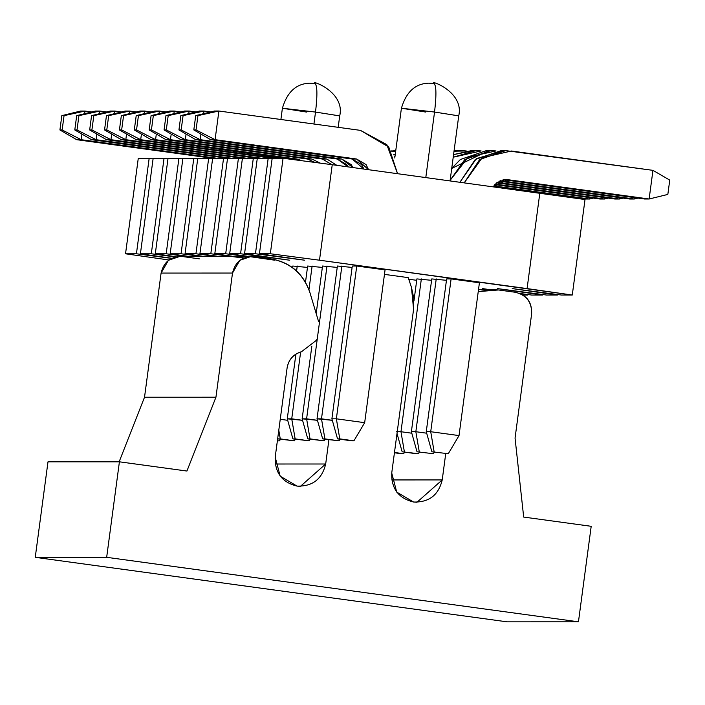 <?xml version="1.0" encoding="UTF-8"?>
<svg xmlns="http://www.w3.org/2000/svg" width="705" height="705" viewBox="0 0 705 705"><rect width="100%" height="100%" fill="white"/><g stroke="black" fill="none" stroke-linecap="round" stroke-linejoin="round"><path stroke-width="1.06" d="M272.174 158.255L283.066 158.255L332.24 164.706L585.018 199.524L332.24 164.706L283.066 158.255L272.174 158.255L259.431 253.756L304.622 260.207L255.448 253.756L244.556 253.765L289.746 260.215L240.572 253.765L229.68 253.765L247.896 256.364L229.68 253.765L242.423 158.264L253.315 158.264L257.228 158.775L242.423 158.264L229.68 253.765L240.572 253.765L253.315 158.264L240.572 253.765L289.746 260.215L244.556 253.765L257.299 158.255L268.191 158.255L272.112 158.766L257.299 158.255L244.556 253.765L255.448 253.756L268.191 158.255L255.448 253.756L304.622 260.207L259.431 253.756L272.174 158.255L136.224 139.696L140.692 139.696L276.492 158.255L140.692 139.696L121.657 129.949L123.569 115.62L144.516 111.037L144.164 113.672L144.516 111.037L151.187 111.954L140.048 111.037L144.516 111.037L121.339 115.62L123.569 115.62L121.657 129.949L119.427 129.949L121.657 129.949L140.692 139.696L136.224 139.696L272.174 158.272M138.277 158.281L153.091 158.801L138.277 158.281L125.534 253.791L168.883 259.978L125.534 253.791L138.277 158.281M153.152 158.281L167.966 158.792L153.152 158.281L140.41 253.782L171.764 258.259L140.41 253.782L153.152 158.281M168.037 158.281L182.842 158.792L168.037 158.281L155.294 253.782L176.179 256.761L155.294 253.782L168.037 158.281M182.912 158.272L197.717 158.784L182.912 158.272L170.169 253.782L188.385 256.382L170.169 253.782L182.912 158.272M197.788 158.272L212.602 158.784L197.788 158.272L185.045 253.774L203.26 256.373L185.045 253.774L197.788 158.272M212.663 158.272L227.477 158.784L212.663 158.272L199.92 253.774L218.136 256.373L199.92 253.774L212.663 158.272L76.713 139.705L81.181 139.705L216.981 158.264L81.181 139.705L62.146 129.967L64.058 115.638L85.005 111.055L84.653 113.69L85.005 111.055L91.676 111.963L80.537 111.055L85.005 111.055L61.828 115.638L64.058 115.638L62.146 129.967L59.916 129.967L62.146 129.967L81.181 139.705L76.713 139.705L212.663 158.29M243.877 257.915L214.805 253.765L225.688 253.765L245.516 256.364L225.688 253.765L214.805 253.765L227.548 158.264L242.353 158.775L227.548 158.264L214.805 253.765L233.011 256.364M243.56 258.065L210.813 253.774L199.92 253.774L210.813 253.774L223.555 158.264L210.813 253.774L230.632 256.373M215.756 256.373L195.937 253.774L185.045 253.774L195.937 253.774L208.68 158.272L195.937 253.774L215.756 256.373M200.881 256.373L181.062 253.774L170.169 253.782L181.062 253.774L193.804 158.272L181.062 253.774L200.881 256.373M186.005 256.382L166.186 253.782L155.294 253.782L166.186 253.782L178.929 158.272L166.186 253.782L186.005 256.382M175.395 256.946L151.302 253.782L140.41 253.782L151.302 253.782L164.045 158.281L151.302 253.782L175.395 256.946M171.5 258.382L136.426 253.782L125.534 253.791L136.426 253.782L149.169 158.281L136.426 253.782L171.5 258.382M522.872 295.043L527.64 295.043L521.277 294.135L527.64 295.043L527.71 294.523L527.64 295.043L522.872 295.043M489.059 289.535L482.458 288.592L489.059 289.535M519.893 293.5L531.623 295.043L542.515 295.034L497.333 288.583L546.507 295.034L557.399 295.034L512.209 288.583L561.383 295.034L572.275 295.034L319.497 260.207L270.323 253.756L259.431 253.756L270.323 253.756L283.066 158.255L270.323 253.756L319.497 260.207L332.24 164.706L319.497 260.207L527.084 288.583L539.827 193.073L527.084 288.583L572.275 295.034L585.018 199.524L572.275 295.034L561.383 295.034L512.209 288.583L557.399 295.034L557.461 294.523L557.399 295.034L546.507 295.034L497.333 288.583L542.515 295.034L542.586 294.523L542.515 295.034L531.623 295.043L519.893 293.5M446.644 278.907L451.112 278.907L479.418 282.775L451.112 278.907L446.644 278.907L426.261 431.716L431.901 451.782L448.292 453.72L431.901 451.782L448.292 453.72L431.901 451.782L426.261 431.716L430.72 431.716L434.13 451.782L430.72 431.716L426.261 431.716L446.644 278.907M352.288 266.014L356.748 266.014L385.062 269.883L356.748 266.014L352.288 266.014L331.896 418.814L337.545 438.88L353.928 440.819L337.545 438.88L339.775 438.88L336.364 418.814L331.896 418.814L336.364 418.814L364.67 422.683L353.928 440.819L351.698 440.819L337.545 438.88L331.896 418.814L352.288 266.014M431.768 278.916L446.459 280.308L431.768 278.916L411.385 431.716L417.025 451.782L433.408 453.72L417.025 451.782L433.408 453.72L417.025 451.782L411.385 431.716L415.844 431.716L419.255 451.782L415.844 431.716L411.385 431.716L431.768 278.916M337.413 266.014L352.103 267.415L337.413 266.014L317.021 418.823L322.67 438.889L339.052 440.819L322.67 438.889L324.899 438.889L321.489 418.823L317.021 418.823L332.319 420.303L321.489 418.823L324.899 438.889L339.052 440.819L322.67 438.889L317.021 418.823L337.413 266.014M416.893 278.916L431.583 280.317L416.893 278.916L413.967 300.841L416.893 278.916M322.537 266.014L337.228 267.415L322.537 266.014L316.184 313.575L322.537 266.014M408.741 279.224L416.708 280.317L408.741 279.224M307.653 266.023L322.344 267.415L307.653 266.023L305.485 282.3L307.653 266.023M292.778 266.023L307.468 267.424L292.778 266.023L292.549 267.75L292.778 266.023M291.993 267.345L292.593 267.424L291.993 267.345M225.688 253.765L238.431 158.264L225.688 253.765M274.862 260.215L248.971 256.523M315.514 112.069L282.397 108.244L315.523 112.069L313.928 124.01L315.523 112.069L339.713 115.893L315.523 112.069C317.541 94.787 317.329 85.234 314.879 83.419L314.879 83.419C317.329 85.234 317.541 94.787 315.523 112.069M306.596 112.069L282.397 108.244C287.129 92.091 296.135 83.745 309.407 83.199L314.976 83.419C310.209 79.639 345.424 91.738 339.713 115.893L338.188 127.332M434.536 112.042L401.418 108.218L434.544 112.042L425.811 177.493L434.544 112.042L458.735 115.867L434.544 112.042C436.562 94.761 436.351 85.208 433.901 83.393L433.901 83.393C436.351 85.208 436.562 94.761 434.544 112.042M425.617 112.042L401.418 108.218C406.15 92.064 415.157 83.719 428.428 83.172L433.989 83.393C429.222 79.612 464.445 91.712 458.735 115.867L450.072 180.806M81.93 134.1L81.181 139.705L81.93 134.1M80.537 111.055L61.828 115.638L59.916 129.967L76.713 139.705L59.916 129.967L61.828 115.638L80.537 111.055M106.561 111.963L99.881 111.046L99.528 113.681L99.881 111.046L106.561 111.963M96.805 134.091L96.056 139.705L231.857 158.264L96.056 139.705L77.021 129.958L78.934 115.638L99.881 111.046L95.413 111.055L99.881 111.046L76.704 115.638L78.934 115.638L77.021 129.958L74.792 129.958L77.021 129.958L96.056 139.705L91.597 139.705L96.056 139.705L96.805 134.091M227.539 158.281L91.597 139.705L227.539 158.281M95.413 111.055L76.704 115.638L74.792 129.958L91.597 139.705L74.792 129.958L76.704 115.638L95.413 111.055M121.436 111.963L114.756 111.046L114.404 113.681L114.756 111.046L121.436 111.963M111.681 134.091L110.932 139.696L246.732 158.264L110.932 139.696L91.906 129.958L93.818 115.629L114.756 111.046L110.297 111.046L114.756 111.046L91.579 115.629L93.818 115.629L91.906 129.958L89.667 129.958L91.906 129.958L110.932 139.696L106.473 139.696L110.932 139.696L111.681 134.091M242.423 158.281L106.473 139.696L242.423 158.281M110.297 111.046L91.579 115.629L89.667 129.958L106.473 139.696L89.667 129.958L91.579 115.629L110.297 111.046M136.312 111.954L129.632 111.046L129.279 113.681L129.632 111.046L136.312 111.954M126.556 134.091L125.816 139.696L261.617 158.255L125.816 139.696L106.781 129.949L108.693 115.629L129.632 111.046L125.173 111.046L129.632 111.046L106.464 115.629L108.693 115.629L106.781 129.949L104.552 129.949L106.781 129.949L125.816 139.696L121.348 139.696L125.816 139.696L126.556 134.091M257.299 158.281L121.348 139.696L257.299 158.281M125.173 111.046L106.464 115.629L104.552 129.949L121.348 139.696L104.552 129.949L106.464 115.629L125.173 111.046M277.312 440.837L279.541 440.837L277.312 440.837M280.493 439.233L279.541 440.837L280.493 439.233M141.441 134.082L140.692 139.696L141.441 134.082M140.048 111.037L121.339 115.62L119.427 129.949L136.224 139.696L119.427 129.949L121.339 115.62L140.048 111.037M278.034 438.898L294.417 440.837L278.034 438.898L280.264 438.898L278.792 430.217L280.264 438.898L294.417 440.837L278.034 438.898L277.761 437.928L278.034 438.898M295.369 439.233L294.417 440.837L295.369 439.233M166.072 111.954L159.392 111.037L159.039 113.672L159.392 111.037L166.072 111.954M156.316 134.082L155.567 139.687L297.105 159.039L302.198 160.758L297.105 159.039L155.567 139.687L136.532 129.949L138.444 115.62L159.392 111.037L154.924 111.037L159.392 111.037L136.215 115.62L138.444 115.62L136.532 129.949L134.303 129.949L136.532 129.949L155.567 139.687L151.108 139.687L155.567 139.687L156.316 134.082M297.246 266.023L296.567 271.09L297.246 266.023M280.246 419.29L287.684 420.312L280.246 419.29M296.082 159.956L151.108 139.687L292.645 159.039L297.105 159.039L292.645 159.039L296.082 159.956M154.924 111.037L136.215 115.62L134.303 129.949L151.108 139.687L134.303 129.949L136.215 115.62L154.924 111.037M292.91 438.898L309.301 440.828L292.91 438.898L295.139 438.898L291.729 418.823L287.27 418.823L292.91 438.898L287.27 418.823L302.56 420.303L291.729 418.823L295.139 438.898L309.301 440.828L292.91 438.898M310.244 439.224L309.301 440.828L310.244 439.224M180.947 111.945L174.267 111.037L173.915 113.672L174.267 111.037L180.947 111.945M171.192 134.073L170.443 139.687L311.98 159.03L320.149 163.119L311.98 159.03L170.443 139.687L151.416 129.94L153.329 115.62L174.267 111.037L169.808 111.037L174.267 111.037L151.09 115.62L153.329 115.62L151.416 129.94L149.178 129.94L151.416 129.94L170.443 139.687L165.983 139.687L170.443 139.687L171.192 134.073M312.121 266.023L308.957 289.702L312.121 266.023M300.647 351.989L291.729 418.823L300.647 351.989M295.897 354.139L287.27 418.823L295.897 354.139M314.959 162.432L307.521 159.03L165.983 139.687L307.521 159.03L311.98 159.03L307.521 159.03L314.959 162.432M169.808 111.037L151.09 115.62L149.178 129.94L165.983 139.687L149.178 129.94L151.09 115.62L169.808 111.037M307.785 438.889L324.177 440.828L307.785 438.889L310.024 438.889L306.605 418.823L302.145 418.823L307.785 438.889L302.145 418.823L317.444 420.303L306.605 418.823L310.024 438.889L324.177 440.828L307.785 438.889M325.12 439.224L324.177 440.828L325.12 439.224M195.823 111.945L189.143 111.029L188.79 113.664L189.143 111.029L195.823 111.945M186.067 134.073L185.318 139.678L326.864 159.03L336.831 165.331L326.864 159.03L185.318 139.678L166.292 129.94L168.204 115.611L189.143 111.029L184.684 111.029L189.143 111.029L165.975 115.611L168.204 115.611L166.292 129.94L164.062 129.94L166.292 129.94L185.318 139.678L180.859 139.678L185.318 139.678L186.067 134.073M326.997 266.014L306.605 418.823L326.997 266.014M311.848 346.12L302.145 418.823L311.848 346.12M331.896 164.653L322.396 159.03L180.859 139.678L322.396 159.03L326.864 159.03L322.396 159.03L331.896 164.653M184.684 111.029L165.975 115.611L164.062 129.94L180.859 139.678L164.062 129.94L165.975 115.611L184.684 111.029M340.004 439.224L339.052 440.819L340.004 439.224M210.698 111.936L204.027 111.029L203.674 113.664L204.027 111.029L210.698 111.936M200.951 134.073L200.202 139.678L341.74 159.022L352.897 167.526L351.187 164.591L341.74 159.022L200.202 139.678L181.167 129.94L183.08 115.611L204.027 111.029L199.559 111.029L204.027 111.029L180.85 115.611L183.08 115.611L181.167 129.94L178.938 129.94L181.167 129.94L200.202 139.678L195.734 139.678L200.202 139.678L200.951 134.073M341.872 266.014L321.489 418.823L341.872 266.014M348.129 166.874L337.272 159.03L195.734 139.678L337.272 159.03L341.74 159.022L337.272 159.03L346.719 164.591L348.129 166.874M199.559 111.029L180.85 115.611L178.938 129.94L195.734 139.678L178.938 129.94L180.85 115.611L199.559 111.029M385.062 269.883L364.67 422.683L385.062 269.883M397.549 173.633L386.798 144.622L360.44 130.372L218.903 111.02L215.078 139.678L356.615 159.022L368.512 169.658L366.062 164.582L356.615 159.022L215.078 139.678L196.043 129.931L197.955 115.611L218.903 111.02L360.44 130.372L388.781 147.063L397.549 173.633M356.748 266.014L336.364 418.814L339.775 438.88L353.928 440.819L364.67 422.683L336.364 418.814L356.748 266.014M363.868 169.024L352.156 159.022L210.61 139.678L215.078 139.678L210.61 139.678L352.156 159.022L356.615 159.022L352.156 159.022L361.603 164.582L363.868 169.024M214.435 111.029L218.903 111.02L214.435 111.029L195.726 115.611L197.955 115.611L195.726 115.611L193.813 129.931L196.043 129.931L193.813 129.931L210.61 139.678L193.813 129.931L195.726 115.611L214.435 111.029M218.903 111.02L197.955 115.611L196.043 129.931L215.078 139.678L218.903 111.02M391.857 150.967L391.372 150.905L391.857 150.967M391.434 151.02L395.761 150.659L391.434 151.02M395.708 151.046L391.865 151.76L395.708 151.046M393.469 154.88L395.302 154.043L393.469 154.88M394.985 156.448L394.324 156.845L394.985 156.448M574.866 198.079L574.928 197.62L574.866 198.079M578.479 198.105L577.219 198.413L578.479 198.105M585.15 199.022L493.465 186.49L585.15 199.022L589.618 199.022L589.803 197.62L589.618 199.022L585.15 199.022M493.817 185.926L589.618 199.022L493.817 185.926M593.354 198.105L589.618 199.022L593.354 198.105M403.657 453.729L394.483 452.469L403.657 453.729L401.427 453.729L403.657 453.729L404.608 452.125L403.657 453.729M394.439 452.769L401.427 453.729L394.439 452.769M461.035 150.623L466.243 150.949L454.02 151.214L461.035 150.623L454.09 150.703L458.805 150.685M600.034 199.013L494.787 184.631L600.034 199.013L604.493 199.013L604.678 197.612L604.493 199.013L600.034 199.013M495.271 184.084L604.493 199.013L495.271 184.084M608.23 198.096L604.493 199.013L608.23 198.096M418.532 453.72L402.15 451.79L416.302 453.72L402.15 451.79L418.532 453.72L419.484 452.125L418.532 453.72M411.799 433.205L400.969 431.724L404.379 451.79L400.969 431.724L396.501 431.724L400.969 431.724L421.352 278.916L400.969 431.724L411.799 433.205M397.012 433.513L402.15 451.79L397.012 433.513M475.91 150.623L481.118 150.94L453.218 157.215L475.91 150.623L471.451 150.623L453.571 154.589L473.681 150.685M614.91 199.013L496.584 182.842L614.91 199.013L619.369 199.013L619.563 197.612L619.369 199.013L614.91 199.013M497.245 182.322L619.369 199.013L497.245 182.322M623.105 198.096L619.369 199.013L623.105 198.096M434.359 452.116L433.408 453.72L434.359 452.116M426.675 433.196L415.844 431.716L436.236 278.916L415.844 431.716L426.675 433.196M490.795 150.623L495.994 150.94L468.279 157.092L450.134 180.33L464.833 159.497L490.795 150.623L486.327 150.623L460.365 159.497L451.72 168.433L488.556 150.676M629.785 199.013L499.114 181.15L629.785 199.013L634.253 199.013L634.438 197.612L634.253 199.013L629.785 199.013M500.109 180.674L634.253 199.013L500.109 180.674M637.99 198.096L634.253 199.013L637.99 198.096M459.025 435.584L448.292 453.72L459.025 435.584L430.72 431.716L451.112 278.907L430.72 431.716L459.025 435.584L479.418 282.775L459.025 435.584M505.67 150.614L652.953 170.354L669.75 180.101L667.838 194.421L649.129 199.004L507.591 179.66L505.67 179.528L497.025 182.489L493.333 186.719L507.591 179.66L649.129 199.004L652.953 170.354L511.416 151.011L482.264 157.664L464.295 182.754L479.708 159.489L505.67 150.614L501.202 150.614L475.24 159.489L459.986 182.163L476.395 158.634L503.44 150.676M644.661 199.004L503.123 179.66L644.661 199.004L649.129 199.004L644.661 199.004M507.591 179.66L503.123 179.66L507.591 179.66M649.129 199.004L667.838 194.421L669.75 180.101L652.953 170.354L649.129 199.004M507.045 621.828L35.25 557.338L47.993 461.828L35.25 557.338L507.045 621.828L578.452 621.81L591.195 526.3L523.683 517.073L515.055 438.096L531.623 313.945C531.958 302.26 526.512 295.034 515.293 292.267L498.479 289.966L478.237 291.623L492.099 289.535L498.479 289.966L485.719 289.966L498.479 289.966L515.293 292.267C526.697 294.901 532.134 302.128 531.623 313.945L515.055 438.096L523.683 517.073L591.195 526.3L578.452 621.81L507.045 621.828M251.368 256.364L179.96 256.382L168.424 260.321L161.093 273.073L232.5 273.055L161.093 273.073L144.525 397.232L215.941 397.215L186.922 471.046L215.941 397.215L232.5 273.055L239.832 260.312L251.368 256.364L253.923 256.541L248.812 256.541L253.923 256.541L270.738 258.841C290.416 262.26 303.485 273.531 309.944 292.654L318.528 321.41L309.944 292.654C303.344 273.699 290.275 262.427 270.738 258.841L253.923 256.541C242.379 256.197 235.241 261.705 232.5 273.055L215.941 397.215L144.525 397.232L119.145 461.81L144.525 397.232L161.093 273.073C163.824 261.722 170.971 256.215 182.516 256.55L199.33 258.85L182.516 256.55M411.464 287.332L413.782 298.197L413.579 309.319L411.464 287.332L408.204 277.629L384.463 274.377L408.204 277.629L411.464 287.332M317.32 338.55L316.422 340.312L301.423 351.777C293.342 354.148 288.574 359.532 287.102 367.913L275.206 457.096L280.185 476.175L297.034 486.098L300.453 486.327L325.684 463.996L275.206 464.013L325.684 463.996L328.918 439.744L325.684 463.996C322.026 479.188 312.474 486.547 297.034 486.098C282.026 482.387 274.756 472.72 275.206 457.096L287.102 367.913C288.645 359.594 293.421 354.218 301.423 351.777L316.422 340.312M186.922 471.046L119.409 461.81L106.666 557.32L578.452 621.81L106.666 557.32L35.25 557.338L106.666 557.32L119.409 461.81L47.993 461.828L119.409 461.81L186.922 471.046M445.719 453.667L442.22 479.929C438.554 495.113 429.01 502.48 413.571 502.022C398.563 498.32 391.284 488.653 391.733 473.029L413.579 309.319L391.733 473.029L396.721 492.099L413.571 502.022L416.981 502.26L442.22 479.929L391.733 479.938L442.22 479.929L445.719 453.667M282.397 108.244L280.898 119.497M401.418 108.218L394.774 157.999M478.519 289.535L492.099 289.535"/></g></svg>
